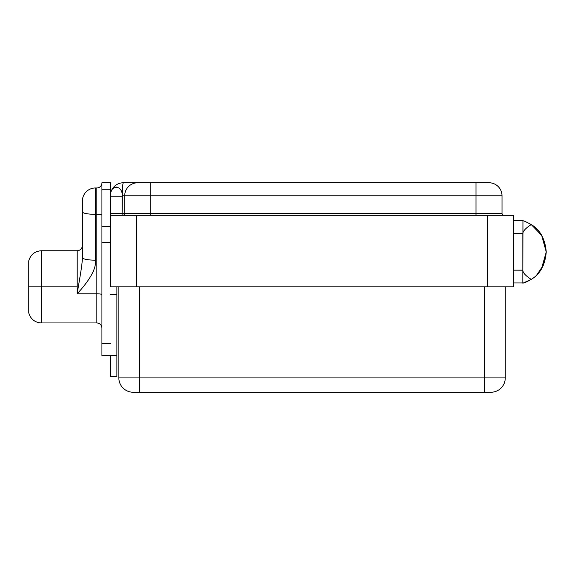 <?xml version="1.0" encoding="UTF-8"?>
<svg xmlns="http://www.w3.org/2000/svg" width="575" height="575" viewBox="0 0 575 575"><rect width="100%" height="100%" fill="white"/><g stroke="black" fill="none" stroke-linecap="round" stroke-linejoin="round"><path stroke-width="0.86" d="M122.094 215.287L122.094 213.339L122.094 215.287L122.094 213.339L124.696 213.339A1.955 1.955 0 0 1 122.748 215.287A1.955 1.955 0 0 0 124.696 213.339L124.696 195.773L150.722 195.773L150.722 182.764L489.002 182.764A13.009 13.009 90 0 1 502.011 195.773A13.009 13.009 -90 0 0 489.002 182.764L475.992 182.764L475.992 195.773L502.011 195.773L502.011 213.339L502.011 195.773L475.992 195.773L475.992 182.764L150.722 182.764L150.722 195.773L475.992 195.773L150.722 195.773L150.722 213.339L150.722 195.773L124.696 195.773A13.009 13.009 0 0 1 137.705 182.764L150.722 182.764L137.705 182.764A13.009 13.009 0 0 0 124.696 195.773L124.696 213.339L110.386 213.339L110.386 196.83L122.094 196.83L122.094 213.339L110.386 213.339L110.386 196.83L122.094 196.83L122.31 195.773L122.094 215.287M118.191 196.83L122.094 196.83L118.191 196.83M110.386 195.773C109.875 184.884 122.317 184.165 122.31 195.773A13.009 1.085 -90 0 1 123.395 182.764A13.009 1.085 90 0 0 122.31 195.773L124.696 195.773L122.31 195.773C122.317 184.165 109.875 184.884 110.386 195.773L110.386 182.764L110.386 189.268L101.926 189.268L101.926 182.764L110.386 182.764L101.926 182.764L101.926 226.485L110.386 226.485L101.926 226.485L101.926 189.268L110.386 189.268L110.386 195.773A13.009 13.009 0 0 1 123.395 182.764A13.009 13.009 0 0 0 110.386 195.773L110.386 196.83M110.386 286.846L110.386 213.339L110.386 215.287L136.404 215.287L136.404 286.846L513.719 286.846L487.701 286.846L487.701 215.287L513.719 215.287L513.719 286.846L513.719 215.287L136.404 215.287L487.701 215.287L487.701 286.846L110.386 286.846L136.404 286.846L136.404 215.287L110.386 215.287L110.386 286.846M101.926 343.289L110.386 343.289L101.926 343.289C101.926 359.648 101.926 359.648 101.926 343.289L101.926 242.305L110.386 242.305L101.926 242.305L101.926 355.81L116.89 355.314L116.89 376.625L110.386 376.625L110.386 355.314L116.89 355.314L116.89 294.457L116.89 355.314M116.89 286.846L116.89 294.457L110.386 294.457L116.89 294.457L116.89 286.846M502.011 213.339A1.955 1.955 90 0 0 503.966 215.287A1.955 1.955 -90 0 1 502.011 213.339L475.992 213.339L475.992 215.287L475.992 195.773L475.992 213.339L150.722 213.339L150.722 215.287L150.722 213.339L124.696 213.339L502.011 213.339M123.395 182.764L137.705 182.764L123.395 182.764A13.009 13.009 0 0 0 110.795 192.517L111.119 191.547L110.81 192.517M115.273 187.184L116.495 187.048L115.273 187.184M522.833 282.965L513.719 282.965L522.833 282.965M531.631 224.825L541.801 235.563L546.25 251.979C545.136 264.996 540.126 274.131 531.228 279.393L522.833 283.209L522.833 270.192L522.833 283.209L531.228 279.393C525.672 275.82 522.869 272.751 522.833 270.192L513.719 270.164L522.833 270.164L522.941 230.043L522.941 220.477L513.719 220.477L522.941 220.477L522.833 270.192L522.833 233.278L513.719 233.278L522.833 233.278M536.806 274.893L543.569 264.91L546.25 251.979C545.136 238.963 540.126 229.827 531.228 224.566L541.657 235.312L546.25 251.979L542.002 235.908L532.191 225.206M523.149 283.108L523.847 282.893M524.436 282.692L525.708 282.217M525.751 282.203L529.668 280.327M531.228 224.566C526.341 221.936 523.581 220.671 522.941 220.786C523.581 220.671 526.341 221.936 531.228 224.566C540.126 229.827 545.136 238.963 546.25 251.979L541.657 235.312L531.228 224.566C525.672 228.138 522.869 231.208 522.833 233.766C522.869 231.208 525.672 228.138 531.228 224.566L541.664 235.333L546.25 251.979L541.413 269.05M522.833 270.192C522.869 272.751 525.672 275.82 531.228 279.393C540.126 274.131 545.136 264.996 546.25 251.979L541.679 235.355L531.264 224.588M531.559 224.782L541.787 235.534L546.25 251.979L541.787 235.534L531.559 224.782M118.845 377.926L118.845 286.846L118.845 377.926L139.66 377.926L118.845 377.926A14.31 14.31 0 0 0 133.156 392.236L490.957 392.236L133.156 392.236A14.31 14.31 0 0 1 118.845 377.926M139.66 286.846L139.66 377.926L484.445 377.926L484.445 286.846L484.445 392.236L484.445 377.926L505.267 377.926L139.66 377.926L139.66 392.236L139.66 286.846M505.267 286.846L505.267 377.926A14.31 14.31 90 0 1 490.957 392.236A14.31 14.31 -90 0 0 505.267 377.926L505.267 286.846M101.926 242.305L101.926 226.485L101.926 242.305M82.412 257.672C82.196 266.354 78.746 283.166 77.208 293.782L77.208 250.743L77.208 286.846L41.429 286.846L41.429 322.956L41.429 286.846L77.208 286.846L77.208 293.782C90.368 279.421 96.442 268.216 95.421 260.173A13.009 2.501 180 0 1 82.412 257.672L82.412 200.977A13.009 13.009 0 0 1 95.421 187.967L96.852 187.967L96.852 214.331L95.421 214.331L95.421 260.173A13.009 2.501 180 0 1 82.412 257.672L82.412 211.837A13.009 2.501 0 0 0 95.421 214.331L95.421 260.173C96.442 268.216 90.368 279.421 77.208 293.782L96.852 293.782L96.852 214.331A5.074 0.978 180 0 1 101.926 215.309A5.074 0.978 0 0 0 96.852 214.331L95.421 214.331L95.421 187.967L96.852 187.967A5.074 5.074 0 0 0 101.926 182.893A5.074 5.074 0 0 1 96.852 187.967L96.852 293.782A5.074 0.978 180 0 1 101.926 294.759A5.074 0.978 0 0 0 96.852 293.782L96.852 322.956C99.906 323.229 101.595 324.918 101.926 328.03M82.412 211.837L82.412 200.977A13.009 13.009 0 0 1 95.421 187.967L95.421 214.331A13.009 2.501 180 0 1 82.412 211.837M77.208 293.782L96.852 293.782L96.852 322.956L41.429 322.956C34.867 322.532 30.64 319.168 28.75 312.872L28.75 260.827C30.64 254.531 34.867 251.167 41.429 250.743L41.429 286.846L41.429 250.743L77.208 250.743C80.342 250.463 82.074 248.731 82.412 245.539M28.75 312.872L28.75 286.846L41.429 286.846L28.75 286.846L28.75 260.827"/></g></svg>

